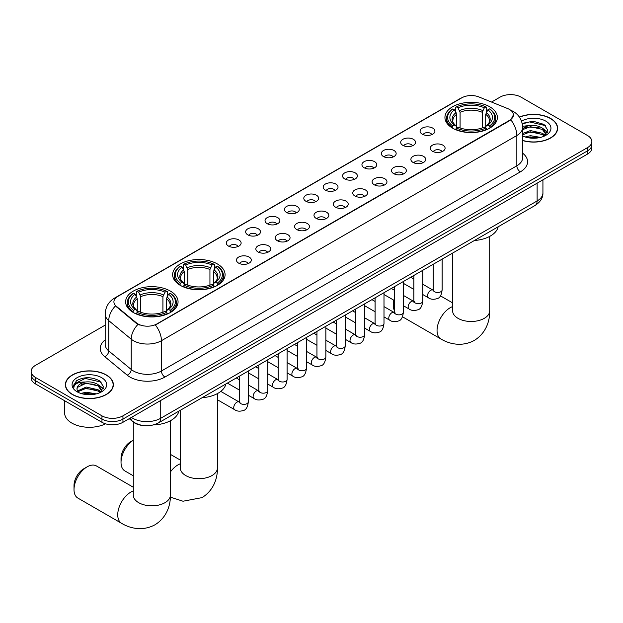 <?xml version="1.0" encoding="UTF-8"?>
<svg xmlns="http://www.w3.org/2000/svg" width="623" height="623" viewBox="0 0 623 623"><rect width="100%" height="100%" fill="white"/><g stroke="black" fill="none" stroke-linecap="round" stroke-linejoin="round"><path stroke-width="0.93" d="M217.404 263.957A26.221 15.139 0 0 0 188.824 260.671A26.221 15.139 0 0 0 172.641 274.657A26.221 15.139 0 0 0 180.32 285.365A26.221 15.139 0 0 0 208.892 288.644A26.221 15.139 0 0 0 225.082 274.657A26.221 15.139 0 0 0 217.404 263.957M170.383 291.097A26.221 15.139 0 0 0 141.81 287.818A26.221 15.139 0 0 0 125.628 301.805A26.221 15.139 0 0 0 133.306 312.505A26.221 15.139 0 0 0 161.879 315.791A26.221 15.139 0 0 0 178.061 301.805A26.221 15.139 0 0 0 170.383 291.097M489.694 106.751A26.221 15.139 0 0 0 461.121 103.465A26.221 15.139 0 0 0 444.939 117.451A26.221 15.139 0 0 0 452.617 128.159A26.221 15.139 0 0 0 481.19 131.437A26.221 15.139 0 0 0 497.372 117.451A26.221 15.139 0 0 0 489.694 106.751M422.254 134.171A7.421 4.283 180 0 1 420.782 132.964A7.421 4.283 180 0 1 423.235 127.637A7.421 4.283 180 0 1 432.744 128.112A7.421 4.283 180 0 1 434.215 132.964A7.421 4.283 180 0 1 422.254 134.171M431.84 134.623A4.454 2.57 0 0 0 430.649 133.369A4.454 2.57 0 0 0 426.257 132.715A4.454 2.57 0 0 0 423.157 134.623M402.871 145.361A7.421 4.283 180 0 1 401.399 144.154A7.421 4.283 180 0 1 403.86 138.828A7.421 4.283 180 0 1 413.368 139.303A7.421 4.283 180 0 1 414.84 144.154A7.421 4.283 180 0 1 402.871 145.361M412.465 145.805A4.454 2.57 0 0 0 411.266 144.559A4.454 2.57 0 0 0 406.881 143.905A4.454 2.57 0 0 0 403.774 145.805M383.495 156.552A7.421 4.283 180 0 1 382.016 155.337A7.421 4.283 180 0 1 384.477 150.018A7.421 4.283 180 0 1 393.985 150.493A7.421 4.283 180 0 1 395.457 155.337A7.421 4.283 180 0 1 383.495 156.552M393.082 156.996A4.454 2.57 0 0 0 391.89 155.742A4.454 2.57 0 0 0 387.498 155.096A4.454 2.57 0 0 0 384.399 156.996M364.112 167.743A7.421 4.283 180 0 1 362.641 166.528A7.421 4.283 180 0 1 365.094 161.201A7.421 4.283 180 0 1 374.61 161.684A7.421 4.283 180 0 1 376.082 166.528A7.421 4.283 180 0 1 364.112 167.743M373.699 168.187A4.454 2.57 0 0 0 372.507 166.933A4.454 2.57 0 0 0 368.123 166.279A4.454 2.57 0 0 0 365.016 168.187M344.729 178.933A7.421 4.283 180 0 1 343.257 177.719A7.421 4.283 180 0 1 345.718 172.392A7.421 4.283 180 0 1 355.227 172.875A7.421 4.283 180 0 1 356.699 177.719A7.421 4.283 180 0 1 344.729 178.933M354.323 179.377A4.454 2.57 0 0 0 353.124 178.123A4.454 2.57 0 0 0 348.74 177.469A4.454 2.57 0 0 0 345.633 179.377M325.354 190.116A7.421 4.283 180 0 1 323.882 188.909A7.421 4.283 180 0 1 326.335 183.583A7.421 4.283 180 0 1 335.844 184.058A7.421 4.283 180 0 1 337.323 188.909A7.421 4.283 180 0 1 325.354 190.116M334.94 190.56A4.454 2.57 0 0 0 333.749 189.314A4.454 2.57 0 0 0 329.365 188.66A4.454 2.57 0 0 0 326.257 190.56M305.971 201.307A7.421 4.283 180 0 1 304.499 200.092A7.421 4.283 180 0 1 306.96 194.773A7.421 4.283 180 0 1 316.468 195.248A7.421 4.283 180 0 1 317.94 200.092A7.421 4.283 180 0 1 305.971 201.307M315.565 201.751A4.454 2.57 0 0 0 314.366 200.497A4.454 2.57 0 0 0 309.981 199.851A4.454 2.57 0 0 0 306.874 201.751M286.596 212.498A7.421 4.283 180 0 1 285.124 211.283A7.421 4.283 180 0 1 287.577 205.956A7.421 4.283 180 0 1 297.085 206.439A7.421 4.283 180 0 1 298.557 211.283A7.421 4.283 180 0 1 286.596 212.498M296.182 212.941A4.454 2.57 0 0 0 294.991 211.688A4.454 2.57 0 0 0 290.606 211.033A4.454 2.57 0 0 0 287.499 212.941M267.212 223.688A7.421 4.283 180 0 1 265.741 222.473A7.421 4.283 180 0 1 268.202 217.147A7.421 4.283 180 0 1 277.71 217.629A7.421 4.283 180 0 1 279.182 222.473A7.421 4.283 180 0 1 267.212 223.688M276.807 224.132A4.454 2.57 0 0 0 275.607 222.878A4.454 2.57 0 0 0 271.223 222.224A4.454 2.57 0 0 0 268.116 224.132M247.837 234.871A7.421 4.283 180 0 1 246.358 233.664A7.421 4.283 180 0 1 248.818 228.337A7.421 4.283 180 0 1 258.327 228.812A7.421 4.283 180 0 1 259.799 233.664A7.421 4.283 180 0 1 247.837 234.871M257.424 235.315A4.454 2.57 0 0 0 256.232 234.069A4.454 2.57 0 0 0 251.84 233.415A4.454 2.57 0 0 0 248.741 235.315M228.454 246.062A7.421 4.283 180 0 1 226.982 244.847A7.421 4.283 180 0 1 229.443 239.528A7.421 4.283 180 0 1 238.952 240.003A7.421 4.283 180 0 1 240.423 244.847A7.421 4.283 180 0 1 228.454 246.062M238.048 246.506A4.454 2.57 0 0 0 236.849 245.252A4.454 2.57 0 0 0 232.465 244.605A4.454 2.57 0 0 0 229.357 246.506M432.432 151.241A7.421 4.283 180 0 1 430.96 150.026A7.421 4.283 180 0 1 433.413 144.707A7.421 4.283 180 0 1 442.922 145.182A7.421 4.283 180 0 1 444.394 150.026A7.421 4.283 180 0 1 432.432 151.241M442.019 151.685A4.454 2.57 0 0 0 440.827 150.431A4.454 2.57 0 0 0 436.443 149.785A4.454 2.57 0 0 0 433.335 151.685M413.049 162.432A7.421 4.283 180 0 1 411.577 161.217A7.421 4.283 180 0 1 414.038 155.89A7.421 4.283 180 0 1 423.547 156.373A7.421 4.283 180 0 1 425.018 161.217A7.421 4.283 180 0 1 413.049 162.432M422.643 162.876A4.454 2.57 0 0 0 421.444 161.622A4.454 2.57 0 0 0 417.06 160.968A4.454 2.57 0 0 0 413.952 162.876M393.674 173.615A7.421 4.283 180 0 1 392.202 172.407A7.421 4.283 180 0 1 394.655 167.081A7.421 4.283 180 0 1 404.163 167.556A7.421 4.283 180 0 1 405.635 172.407A7.421 4.283 180 0 1 393.674 173.615M403.26 174.066A4.454 2.57 0 0 0 402.069 172.812A4.454 2.57 0 0 0 397.684 172.158A4.454 2.57 0 0 0 394.577 174.066M374.291 184.805A7.421 4.283 180 0 1 372.819 183.598A7.421 4.283 180 0 1 375.28 178.271A7.421 4.283 180 0 1 384.788 178.746A7.421 4.283 180 0 1 386.26 183.598A7.421 4.283 180 0 1 374.291 184.805M383.885 185.249A4.454 2.57 0 0 0 382.686 183.995A4.454 2.57 0 0 0 378.301 183.349A4.454 2.57 0 0 0 375.194 185.249M354.915 195.996A7.421 4.283 180 0 1 353.436 194.781A7.421 4.283 180 0 1 355.897 189.462A7.421 4.283 180 0 1 365.405 189.937A7.421 4.283 180 0 1 366.877 194.781A7.421 4.283 180 0 1 354.915 195.996M364.502 196.44A4.454 2.57 0 0 0 363.31 195.186A4.454 2.57 0 0 0 358.918 194.54A4.454 2.57 0 0 0 355.819 196.44M335.532 207.186A7.421 4.283 180 0 1 334.06 205.972A7.421 4.283 180 0 1 336.521 200.645A7.421 4.283 180 0 1 346.03 201.128A7.421 4.283 180 0 1 347.502 205.972A7.421 4.283 180 0 1 335.532 207.186M345.126 207.63A4.454 2.57 0 0 0 343.927 206.377A4.454 2.57 0 0 0 339.543 205.722A4.454 2.57 0 0 0 336.436 207.63M316.149 218.369A7.421 4.283 180 0 1 314.677 217.162A7.421 4.283 180 0 1 317.138 211.836A7.421 4.283 180 0 1 326.647 212.311A7.421 4.283 180 0 1 328.119 217.162A7.421 4.283 180 0 1 316.149 218.369M325.743 218.821A4.454 2.57 0 0 0 324.552 217.567A4.454 2.57 0 0 0 320.16 216.913A4.454 2.57 0 0 0 317.06 218.821M296.774 229.56A7.421 4.283 180 0 1 295.302 228.353A7.421 4.283 180 0 1 297.755 223.026A7.421 4.283 180 0 1 307.264 223.501A7.421 4.283 180 0 1 308.743 228.353A7.421 4.283 180 0 1 296.774 229.56M306.36 230.004A4.454 2.57 0 0 0 305.169 228.758A4.454 2.57 0 0 0 300.784 228.104A4.454 2.57 0 0 0 297.677 230.004M277.391 240.751A7.421 4.283 180 0 1 275.919 239.536A7.421 4.283 180 0 1 278.38 234.217A7.421 4.283 180 0 1 287.888 234.692A7.421 4.283 180 0 1 289.36 239.536A7.421 4.283 180 0 1 277.391 240.751M286.985 241.194A4.454 2.57 0 0 0 285.786 239.941A4.454 2.57 0 0 0 281.401 239.294A4.454 2.57 0 0 0 278.294 241.194M258.015 251.941A7.421 4.283 180 0 1 256.544 250.726A7.421 4.283 180 0 1 258.997 245.4A7.421 4.283 180 0 1 268.505 245.883A7.421 4.283 180 0 1 269.977 250.726A7.421 4.283 180 0 1 258.015 251.941M267.602 252.385A4.454 2.57 0 0 0 266.41 251.131A4.454 2.57 0 0 0 262.026 250.477A4.454 2.57 0 0 0 258.919 252.385M238.632 263.132A7.421 4.283 180 0 1 237.161 261.917A7.421 4.283 180 0 1 239.621 256.59A7.421 4.283 180 0 1 249.13 257.065A7.421 4.283 180 0 1 250.602 261.917A7.421 4.283 180 0 1 238.632 263.132M248.227 263.576A4.454 2.57 0 0 0 247.027 262.322A4.454 2.57 0 0 0 242.643 261.668A4.454 2.57 0 0 0 239.536 263.576M507.714 108.589A13.356 7.71 180 0 1 509.497 109.453A13.356 7.71 180 0 1 513.407 114.905A13.356 7.71 180 0 1 509.497 120.364L156.879 323.937A13.356 7.71 180 0 1 136.499 322.909L116.33 306.282A13.356 7.71 180 0 1 113.908 301.859A13.356 7.71 180 0 1 117.825 296.4L461.799 97.811A13.356 7.71 180 0 1 478.908 96.947L507.714 108.589M142.574 425.462A14.843 8.566 180 0 1 133.19 421.958L129.21 418.679M522.635 140.549A23.993 13.854 0 0 0 557.624 128.237A23.993 13.854 0 0 0 550.6 118.44A23.993 13.854 0 0 0 519.411 117.085M106.331 374.937A23.993 13.854 0 0 0 80.188 371.931A23.993 13.854 0 0 0 65.376 384.734A23.993 13.854 0 0 0 72.4 394.523A23.993 13.854 0 0 0 98.551 397.529A23.993 13.854 0 0 0 113.363 384.734A23.993 13.854 0 0 0 106.331 374.937M513.407 114.905L510.79 119.818L509.497 120.761L155.376 325.011A17.312 9.999 60 0 1 161.427 340.703A19.788 11.424 180 0 1 133.447 340.703A19.788 11.424 180 0 1 131.227 339.177L108.752 320.643A19.788 11.424 180 0 1 105.178 314.093L105.178 344.387A19.788 11.424 0 0 0 108.752 350.944L131.227 369.47A19.788 11.424 0 0 0 133.447 370.997A19.788 11.424 0 0 0 161.427 370.997L516.841 165.804A19.788 11.424 0 0 0 522.635 157.728L522.635 127.427A19.788 11.424 180 0 1 516.841 135.51A17.312 9.999 -120 0 0 510.79 119.818M105.178 325.113L35.495 365.343A14.843 8.566 0 0 0 31.15 371.401L31.15 377.865A14.843 8.566 0 0 0 35.495 383.924L101.962 422.293L101.962 419.061A14.843 8.566 0 0 0 122.949 419.061L587.505 150.859A14.843 8.566 0 0 0 591.85 144.801A14.843 8.566 0 0 1 587.505 150.859L122.949 419.061A14.843 8.566 0 0 1 101.962 419.061L35.495 380.692L101.962 419.061L101.962 415.837A14.843 8.566 0 0 0 122.949 415.837L587.505 147.628A14.843 8.566 0 0 0 591.85 141.569A14.843 8.566 0 0 0 587.505 135.51L521.038 97.133A14.843 8.566 0 0 0 500.051 97.133L491.531 102.047M31.15 374.633A14.843 8.566 0 0 0 35.495 380.692A14.843 8.566 0 0 1 31.15 374.633M139.497 325.011L136.499 323.493L115.426 305.955A17.312 11.58 129.5 0 0 108.752 320.643L108.752 350.944A4.945 3.31 -50.5 0 1 104.703 356.621A24.733 14.282 180 0 1 105.178 339.862M31.15 371.401A14.843 8.566 0 0 0 35.495 377.46L101.962 415.837M101.962 422.293A14.843 8.566 0 0 0 122.949 422.293L587.505 154.091A14.843 8.566 0 0 0 591.85 148.033L591.85 141.569M522.635 140.385A23.744 13.706 0 0 0 557.375 128.237A23.744 13.706 0 0 0 550.42 118.541A23.744 13.706 0 0 0 519.504 117.217M525.189 136.967L530.43 135.682L540.6 137.387M527.237 137.527L530.43 136.967L538.467 137.839M522.635 133.493L530.43 130.55L542.376 133.26L544.923 135.682M522.635 134.778L530.43 131.835L542.376 134.537L544.261 136.133M522.604 126.282L529.745 125.496A12.367 7.141 0 0 0 522.635 129.008M529.745 125.496C534.487 125.005 538.7 125.877 542.376 128.128L545.997 133.828L545.912 134.763M522.635 129.646L530.43 126.703L542.376 129.413L545.958 134.467M522.635 135.596L523.343 136.273M522.635 135.962A17.312 9.999 0 0 0 545.873 135.308A17.312 9.999 0 0 0 545.873 121.166A17.312 9.999 0 0 0 521.498 121.103M544.463 136.04L547.796 130.184L543.996 124.421L533.171 121.22L522.183 123.393M522.3 123.946L529.55 121.921L545.522 125.644M525.726 127.762L529.55 127.053L539.339 127.879M544.65 130.184L547.399 132.481M525.726 132.894L529.55 132.185L539.339 133.011M544.65 135.308L545.055 135.573M527.572 137.605L538.28 137.87M543.186 128.72L547.555 132.029M543.186 133.844L545.46 135.214M72.58 394.421A23.744 13.706 0 0 0 98.457 397.396A23.744 13.706 0 0 0 113.113 384.734A23.744 13.706 0 0 0 106.159 375.038A23.744 13.706 0 0 0 80.281 372.063A23.744 13.706 0 0 0 65.625 384.734A23.744 13.706 0 0 0 72.58 394.421M64.636 400.745L64.636 413.002A24.733 14.282 0 0 0 71.879 423.103A24.733 14.282 0 0 0 105.528 423.819M80.928 393.456L86.169 392.179L96.331 393.884M82.976 394.024L86.169 393.456L94.198 394.328M77.587 390.948L86.169 387.047L98.115 389.749L100.661 392.179M78.015 391.649L86.169 388.331L98.115 391.034L99.992 392.622M100.202 392.529L103.535 386.673L99.735 380.918C91.597 376.713 83.832 376.666 76.45 380.77L73.6 385.995L73.872 387.67C74.028 383.908 77.898 382.016 85.476 381.992A12.367 7.141 0 0 0 77.003 388.768A12.367 7.141 0 0 0 77.602 390.971L79.074 392.77M85.476 381.992C90.226 381.494 94.431 382.374 98.115 384.617L101.736 390.317L101.65 391.26M77.003 388.908L77.423 387.397L86.169 383.2L98.115 385.902L101.697 390.956M101.611 377.663A17.312 9.999 0 0 0 77.127 377.663A17.312 9.999 0 0 0 77.127 391.797A17.312 9.999 0 0 0 101.611 391.797A17.312 9.999 0 0 0 101.611 377.663M73.6 386.112L74.137 384.002L85.289 378.418L101.261 382.14M81.465 384.259L85.289 383.55L95.078 384.375M100.389 386.673L103.138 388.978M81.465 389.383L85.289 388.674L95.078 389.507M100.389 391.805L100.794 392.069M83.303 394.094L94.018 394.359M98.925 385.209L103.293 388.518M98.925 390.341L101.199 391.711M393.938 300.255A18.55 10.708 120 0 0 393.323 305.223L393.323 301.182A13.605 7.858 -60 0 1 393.378 299.936M404.358 283.893A18.55 10.708 120 0 0 403.369 284.688M393.323 305.223A18.55 10.708 120 0 0 394.468 310.745M403.369 284.275L404.195 283.8L403.369 284.275M452.142 127.879L452.843 126.002A23.549 13.597 0 0 1 452.843 108.9L454.463 109.835A21.275 12.281 0 0 0 454.463 125.067L456.067 125.978L456.581 127.886M456.581 127.108L456.581 114.321L454.463 109.835M455.639 111.86L455.639 107.281L456.348 106.883A23.549 13.597 0 0 1 485.963 106.883L484.344 107.818A21.275 12.281 0 0 0 457.967 107.818L460.078 112.296L460.078 127.941M482.233 127.941L482.233 112.296L484.344 107.818M474.422 240.494A27.21 15.707 0 0 0 498.166 226.788M455.639 129.234A24.538 14.165 0 0 0 486.672 129.234L485.963 128.019A23.549 13.597 0 0 1 456.348 128.019L455.639 129.654M486.672 129.654L486.672 129.234M452.843 108.9L452.142 109.305A24.538 14.165 0 0 0 446.621 118.261A24.538 14.165 0 0 0 452.142 127.217M485.963 106.883L486.672 107.281L486.672 111.86M456.348 128.019L457.967 127.084A21.275 12.281 0 0 0 484.344 127.084L485.963 128.019M454.463 125.067L452.843 126.002M457.967 107.818L456.348 106.883M456.067 112.592A19.033 10.988 0 0 0 456.067 125.978L456.153 126.033C453.451 123.424 452.353 121.649 452.851 120.714A18.301 10.568 0 0 1 456.581 114.321M490.169 127.217A24.538 14.165 0 0 0 495.69 118.261A24.538 14.165 0 0 0 490.169 109.305L489.46 108.9A23.549 13.597 0 0 1 489.46 126.002L490.169 127.879M489.46 126.002L487.84 125.067A21.275 12.281 0 0 0 487.84 109.835L489.46 108.9M487.84 109.835L485.73 114.321L485.73 127.108L486.244 125.978L487.84 125.067M485.73 114.321A18.301 10.568 0 0 1 489.46 120.714C489.958 121.656 488.853 123.424 486.158 126.033L486.244 125.978A19.033 10.988 0 0 0 486.244 112.592M485.73 127.886L485.73 127.108M133.291 440.227A18.55 10.708 120 0 0 121.026 462.43L121.026 458.388A13.605 7.858 -60 0 1 130.643 441.73L133.291 440.196L130.643 441.73M121.026 462.43A18.55 10.708 120 0 0 124.865 470.918L133.291 475.785M179.852 285.085L180.553 283.208A23.549 13.597 0 0 1 180.553 266.107L182.173 267.041A21.275 12.281 0 0 0 182.173 282.274L183.769 283.185L184.283 285.093M184.283 284.314L184.283 271.527L182.173 267.041M183.349 269.074L183.349 264.495L184.05 264.09A23.549 13.597 0 0 1 213.673 264.09L212.054 265.024A21.275 12.281 0 0 0 185.67 265.024L187.788 269.51L187.788 285.147M209.935 285.147L209.935 269.51L212.054 265.024M202.132 397.7A27.21 15.707 0 0 0 225.869 383.994M183.349 286.448A24.538 14.165 0 0 0 214.374 286.448L213.673 285.233A23.549 13.597 0 0 1 184.05 285.233L183.349 286.86M214.374 286.86L214.374 286.448M180.553 266.107L179.852 266.512A24.538 14.165 0 0 0 174.323 275.467A24.538 14.165 0 0 0 179.852 284.423M213.673 264.09L214.374 264.495L214.374 269.074M184.05 285.233L185.67 284.298A21.275 12.281 0 0 0 212.054 284.298L213.673 285.233M182.173 282.274L180.553 283.208M185.67 265.024L184.05 264.09M183.769 269.798A19.033 10.988 0 0 0 183.769 283.185L183.863 283.247C181.153 280.63 180.055 278.855 180.553 277.92A18.301 10.568 0 0 1 184.283 271.527M217.871 284.423A24.538 14.165 0 0 0 223.4 275.467A24.538 14.165 0 0 0 217.871 266.512L217.17 266.107A23.549 13.597 0 0 1 217.17 283.208L217.871 285.085M217.17 283.208L215.55 282.274A21.275 12.281 0 0 0 215.55 267.041L217.17 266.107M215.55 267.041L213.432 271.527L213.432 284.314L213.954 283.185L215.55 282.274M213.432 271.527A18.301 10.568 0 0 1 217.162 277.92C217.661 278.863 216.563 280.638 213.86 283.247L213.954 283.185A19.033 10.988 0 0 0 213.954 269.798M213.432 285.093L213.432 284.314M74.012 489.569L74.012 485.535A13.605 7.858 -60 0 1 83.63 468.87L87.127 466.853A18.55 10.708 120 0 0 74.012 489.569A18.55 10.708 120 0 0 77.852 498.065L121.578 523.312A18.55 10.708 -60 0 1 118.736 508.446A18.55 10.708 -60 0 1 130.853 492.1A18.55 10.708 -60 0 1 133.291 490.955M132.831 312.232L133.54 310.355A23.549 13.597 0 0 1 133.54 293.254L135.16 294.188A21.275 12.281 0 0 0 135.16 309.421L136.756 310.332L137.27 312.24M137.27 311.461L137.27 298.666L135.16 294.188M136.328 296.213L136.328 291.634L137.037 291.237A23.549 13.597 0 0 1 166.653 291.237L165.033 292.171A21.275 12.281 0 0 0 138.656 292.171L140.767 296.649L140.767 312.287M162.922 312.287L162.922 296.649L165.033 292.171M153.406 424.933A27.21 15.707 0 0 0 178.856 411.141M136.328 313.587A24.538 14.165 0 0 0 167.361 313.587L166.653 312.372A23.549 13.597 0 0 1 137.037 312.372L136.328 314.008M167.361 314.008L167.361 313.587M133.54 293.254L132.831 293.659A24.538 14.165 0 0 0 127.31 302.614A24.538 14.165 0 0 0 132.831 311.57M166.653 291.237L167.361 291.634L167.361 296.213M137.037 312.372L138.656 311.438A21.275 12.281 0 0 0 165.033 311.438L166.653 312.372M135.16 309.421L133.54 310.355M138.656 292.171L137.037 291.237M136.756 296.945A19.033 10.988 0 0 0 136.756 310.332L136.842 310.386C134.14 307.77 133.042 306.002 133.54 305.068A18.301 10.568 0 0 1 137.27 298.666M170.858 311.57A24.538 14.165 0 0 0 176.379 302.614A24.538 14.165 0 0 0 170.858 293.659L170.157 293.254A23.549 13.597 0 0 1 170.157 310.355L170.858 312.232M170.157 310.355L168.537 309.421A21.275 12.281 0 0 0 168.537 294.188L170.157 293.254M168.537 294.188L166.419 298.666L166.419 311.461L166.933 310.332L168.537 309.421M166.419 298.666A18.301 10.568 0 0 1 170.149 305.068C170.647 306.002 169.549 307.778 166.847 310.386L166.933 310.332A19.033 10.988 0 0 0 166.933 296.945M166.419 312.24L166.419 311.461M133.291 487.233L96.401 465.934A18.55 10.708 120 0 0 87.127 466.853L83.63 468.87M116.33 306.282L116.33 306.866M136.499 322.909L136.499 323.493M156.879 323.937L156.879 324.334M509.497 120.364L509.497 120.761M164.931 377.055A4.945 2.858 60 0 1 161.427 370.997L161.427 340.703L516.841 135.51L516.841 165.804A4.945 2.858 60 0 0 520.337 171.862L164.931 377.055A24.733 14.282 180 0 1 129.95 377.055A24.733 14.282 180 0 1 127.178 375.147L104.703 356.621M510.759 110.209A17.312 8.107 112 0 0 510.525 110.123L513.251 111.424C519.177 114.982 522.3 120.317 522.635 127.427M116.353 297.412A17.312 9.999 -120 0 0 114.554 298.09C108.636 301.641 105.513 306.975 105.178 314.093M114.554 298.09L460.342 98.45A17.312 9.999 60 0 1 461.659 97.889M137.971 324.412A17.312 11.58 129.5 0 0 131.227 339.177L131.227 369.47A4.945 3.31 -50.5 0 1 127.178 375.147M522.635 153.196A24.733 14.282 180 0 1 520.337 171.862M122.949 415.837L122.949 422.293M587.505 147.628L587.505 154.091M35.495 377.46L35.495 383.924M131.414 417.41A19.788 11.424 0 0 0 132.746 418.259A19.788 11.424 0 0 0 160.734 418.259L537.127 200.949A19.788 11.424 0 0 0 542.929 192.865C543.069 197.779 540.452 201.977 535.079 205.473L158.678 422.783A9.898 5.716 60 0 0 160.734 418.259L160.734 400.488M537.127 183.17L537.127 200.949A9.898 5.716 60 0 1 535.079 205.473M130.612 417.869A9.898 6.619 129.5 0 0 132.341 421.086L129.335 418.609M489.709 236.39L489.709 310.776A18.55 10.708 180 0 1 484.273 318.345A18.55 10.708 180 0 1 458.037 318.345A18.55 10.708 180 0 1 452.602 310.776L452.648 311.5M489.709 310.776C489.958 320.09 486.493 332.955 474.282 340.431C461.705 347.268 448.833 343.834 440.889 338.959A18.55 10.708 -60 0 1 438.047 324.092A18.55 10.708 -60 0 1 450.164 307.746A18.55 10.708 -60 0 1 452.602 306.602M482.233 112.296A18.301 10.568 0 0 0 460.078 112.296M482.747 110.575A19.033 10.988 0 0 0 459.564 110.575M217.411 393.596L217.411 467.982A18.55 10.708 180 0 1 211.976 475.559A18.55 10.708 180 0 1 185.74 475.559A18.55 10.708 180 0 1 180.312 467.982L180.351 468.706M170.398 471.969A18.55 10.708 -60 0 1 177.874 464.953A18.55 10.708 -60 0 1 180.312 463.808M209.935 269.51A18.301 10.568 0 0 0 187.788 269.51M210.449 267.781A19.033 10.988 0 0 0 187.266 267.781M170.398 420.743L170.398 495.129A18.55 10.708 180 0 1 164.963 502.699A18.55 10.708 180 0 1 138.727 502.699A18.55 10.708 180 0 1 133.291 495.129L133.338 495.853M162.922 296.649A18.301 10.568 0 0 0 140.767 296.649M163.436 294.92A19.033 10.988 0 0 0 140.253 294.92M442.128 259.137L442.128 289.913A4.454 2.57 180 0 1 440.625 291.837A4.454 2.57 180 0 1 434.527 291.728A4.454 2.57 180 0 1 433.226 289.913L433.086 290.871L433.483 290.544M442.128 289.913C441.52 295.084 439.916 297.965 437.33 298.573C433.647 299.71 430.695 299.453 428.453 297.81A4.454 2.57 -60 0 1 427.775 294.235A4.454 2.57 -60 0 1 430.68 290.318A4.454 2.57 -60 0 1 430.882 290.209A4.454 2.57 -60 0 1 432.907 290.092L433.81 290.45M422.752 270.327L422.752 301.096A4.454 2.57 180 0 1 421.241 303.027A4.454 2.57 180 0 1 415.152 302.918A4.454 2.57 180 0 1 413.843 301.096L413.703 302.062L414.1 301.734M422.752 301.096C422.137 306.267 420.541 309.156 417.947 309.763C414.272 310.9 411.312 310.643 409.077 308.992A4.454 2.57 -60 0 1 408.392 305.426A4.454 2.57 -60 0 1 411.305 301.501A4.454 2.57 -60 0 1 411.499 301.4A4.454 2.57 -60 0 1 413.532 301.283L414.435 301.641M403.369 281.518L403.369 312.287A4.454 2.57 180 0 1 401.866 314.218A4.454 2.57 180 0 1 395.769 314.109A4.454 2.57 180 0 1 394.468 312.287L394.32 313.252L394.725 312.917M403.369 312.287C402.762 317.457 401.157 320.347 398.564 320.954C394.889 322.091 391.929 321.834 389.694 320.183A4.454 2.57 -60 0 1 389.017 316.616A4.454 2.57 -60 0 1 391.922 312.691A4.454 2.57 -60 0 1 392.116 312.582A4.454 2.57 -60 0 1 394.149 312.473L395.052 312.832M383.994 292.709L383.994 323.477A4.454 2.57 180 0 1 382.483 325.408A4.454 2.57 180 0 1 376.393 325.292A4.454 2.57 180 0 1 375.085 323.477L374.945 324.435L375.342 324.108M383.994 323.477C383.379 328.648 381.782 331.537 379.189 332.137C375.513 333.282 372.554 333.025 370.319 331.374A4.454 2.57 -60 0 1 369.634 327.807A4.454 2.57 -60 0 1 372.546 323.882A4.454 2.57 -60 0 1 372.741 323.773A4.454 2.57 -60 0 1 374.766 323.664L375.669 324.015M364.611 303.892L364.611 334.668A4.454 2.57 180 0 1 363.1 336.591A4.454 2.57 180 0 1 357.01 336.482A4.454 2.57 180 0 1 355.71 334.668L355.562 335.626L355.959 335.299M364.611 334.668C364.003 339.839 362.399 342.72 359.806 343.328C356.13 344.464 353.171 344.208 350.936 342.564A4.454 2.57 -60 0 1 350.251 338.99A4.454 2.57 -60 0 1 353.163 335.073A4.454 2.57 -60 0 1 353.358 334.964A4.454 2.57 -60 0 1 355.39 334.847L356.294 335.205M345.235 315.082L345.235 345.851A4.454 2.57 180 0 1 343.725 347.782A4.454 2.57 180 0 1 337.635 347.673A4.454 2.57 180 0 1 336.327 345.851L336.186 346.816L336.584 346.489M345.235 345.851C344.62 351.022 343.024 353.911 340.431 354.518C336.747 355.655 333.796 355.398 331.561 353.747A4.454 2.57 -60 0 1 330.875 350.181A4.454 2.57 -60 0 1 333.78 346.256A4.454 2.57 -60 0 1 333.983 346.154A4.454 2.57 -60 0 1 336.007 346.038L336.911 346.396M325.852 326.273L325.852 357.041A4.454 2.57 180 0 1 324.342 358.973A4.454 2.57 180 0 1 318.252 358.864A4.454 2.57 180 0 1 316.943 357.041L316.803 358.007L317.2 357.672M325.852 357.041C325.245 362.212 323.641 365.101 321.047 365.709C317.372 366.846 314.413 366.589 312.178 364.938A4.454 2.57 -60 0 1 311.492 361.371A4.454 2.57 -60 0 1 314.405 357.446A4.454 2.57 -60 0 1 314.599 357.337A4.454 2.57 -60 0 1 316.632 357.228L317.535 357.586M306.469 337.464L306.469 368.232A4.454 2.57 180 0 1 304.966 370.163A4.454 2.57 180 0 1 298.869 370.046A4.454 2.57 180 0 1 297.568 368.232L297.428 369.19L297.825 368.863M306.469 368.232C305.862 373.403 304.258 376.292 301.672 376.892C297.989 378.036 295.037 377.779 292.794 376.128A4.454 2.57 -60 0 1 292.117 372.562A4.454 2.57 -60 0 1 295.022 368.637A4.454 2.57 -60 0 1 295.224 368.528A4.454 2.57 -60 0 1 297.249 368.419L298.152 368.769M287.094 348.646L287.094 379.423A4.454 2.57 180 0 1 285.583 381.346A4.454 2.57 180 0 1 279.493 381.237A4.454 2.57 180 0 1 278.185 379.423L278.045 380.38L278.442 380.053M287.094 379.423C286.479 384.593 284.882 387.475 282.289 388.082C278.613 389.219 275.654 388.97 273.419 387.319A4.454 2.57 -60 0 1 272.734 383.745A4.454 2.57 -60 0 1 275.646 379.828A4.454 2.57 -60 0 1 275.841 379.719A4.454 2.57 -60 0 1 277.874 379.602L278.777 379.96M267.711 359.837L267.711 390.613A4.454 2.57 180 0 1 266.208 392.537A4.454 2.57 180 0 1 260.11 392.428A4.454 2.57 180 0 1 258.81 390.613L258.662 391.571L259.067 391.244M267.711 390.613C267.103 395.776 265.499 398.665 262.906 399.273C259.23 400.41 256.279 400.153 254.036 398.502A4.454 2.57 -60 0 1 253.359 394.935A4.454 2.57 -60 0 1 256.263 391.01A4.454 2.57 -60 0 1 256.466 390.909A4.454 2.57 -60 0 1 258.49 390.792L259.394 391.151M248.336 371.028L248.336 401.796A4.454 2.57 180 0 1 246.825 403.727A4.454 2.57 180 0 1 240.735 403.618A4.454 2.57 180 0 1 239.427 401.796L239.287 402.762L239.684 402.427M248.336 401.796C247.72 406.967 246.124 409.856 243.531 410.464C239.855 411.601 236.896 411.344 234.661 409.693A4.454 2.57 -60 0 1 233.975 406.126A4.454 2.57 -60 0 1 236.888 402.201A4.454 2.57 -60 0 1 237.083 402.092A4.454 2.57 -60 0 1 239.107 401.983L240.019 402.341M460.342 98.45L463.52 96.97M158.678 422.783C150.719 426.786 142.76 426.786 134.794 422.783L132.341 421.086M542.929 192.865L542.929 179.829M557.375 130.223L557.375 128.237M545.997 134.669L545.997 133.828M113.113 386.712L113.113 384.734M101.736 391.166L101.736 390.317M65.625 386.712L65.625 384.734M440.889 338.959L402.497 316.788M446.621 122.786L446.621 118.261M495.69 122.786L495.69 118.261M452.602 302.879L440.453 295.863M452.602 253.094L452.602 310.776M217.411 467.982C217.661 477.296 214.203 490.161 201.984 497.637L183.006 501.227L170.352 497.131M174.323 279.992L174.323 275.467M223.4 279.992L223.4 275.467M180.312 460.085L170.398 454.362M180.312 410.3L180.312 467.982M170.398 495.129C170.647 504.443 167.182 517.308 154.971 524.784C142.394 531.621 129.522 528.187 121.578 523.312M127.31 307.139L127.31 302.614M176.379 307.139L176.379 302.614M133.291 422.044L133.291 495.129M428.453 297.81L422.752 294.515M413.843 289.368L403.369 283.325M433.226 264.277L433.226 289.913M432.907 290.092L422.752 284.228M413.843 279.088L410.713 277.282M409.077 308.992L403.369 305.698M394.468 300.559L383.994 294.515M413.843 275.467L413.843 301.096M413.532 301.283L403.369 295.419M394.468 290.279L391.33 288.465M389.694 320.183L383.994 316.889M375.085 311.749L364.611 305.698M394.468 286.658L394.468 312.287M394.149 312.473L383.994 306.609M375.085 301.47L371.954 299.655M370.319 331.374L364.611 328.08M355.71 322.94L345.235 316.889M375.085 297.849L375.085 323.477M374.766 323.664L364.611 317.792M355.71 312.653L352.571 310.846M350.936 342.564L345.235 339.27M336.327 334.123L325.852 328.08M355.71 309.031L355.71 334.668M355.39 334.847L345.235 328.983M336.327 323.843L333.188 322.036M331.561 353.747L325.852 350.453M316.943 345.313L306.469 339.27M336.327 320.222L336.327 345.851M336.007 346.038L325.852 340.174M316.943 335.034L313.813 333.219M312.178 364.938L306.469 361.644M297.568 356.504L287.094 350.453M316.943 331.413L316.943 357.041M316.632 357.228L306.469 351.364M297.568 346.224L294.43 344.41M292.794 376.128L287.094 372.834M278.185 367.695L267.711 361.644M297.568 342.603L297.568 368.232M297.249 368.419L287.094 362.555M278.185 357.407L275.055 355.601M273.419 387.319L267.711 384.025M258.81 378.877L248.336 372.834M278.185 353.786L278.185 379.423M277.874 379.602L267.711 373.738M258.81 368.598L255.671 366.791M254.036 398.502L248.336 395.208M239.427 390.068L227.387 383.122M258.81 364.977L258.81 390.613M258.49 390.792L248.336 384.928M239.427 379.789L236.296 377.974M234.661 409.693L217.411 399.732M239.427 376.167L239.427 401.796M239.107 401.983L220.791 391.408"/></g></svg>
